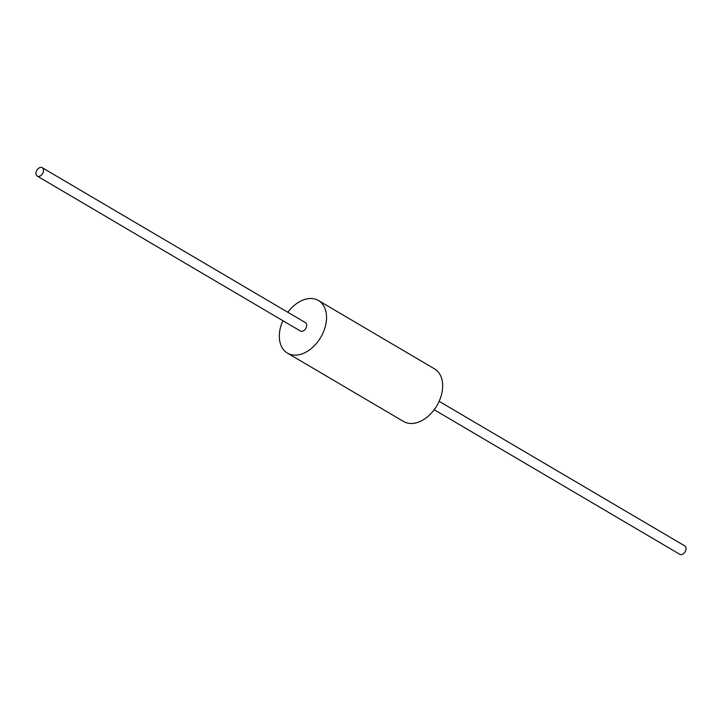 <?xml version="1.0" encoding="UTF-8"?>
<svg xmlns="http://www.w3.org/2000/svg" width="722" height="722" viewBox="0 0 722 722"><rect width="100%" height="100%" fill="white"/><g stroke="black" fill="none" stroke-linecap="round" stroke-linejoin="round"><path stroke-width="1.08" d="M318.42 300.514L434.545 368.87A30.523 20.676 120.5 0 1 439.788 399.771A30.523 20.676 120.5 0 1 412.479 423.453A30.523 20.676 120.5 0 1 403.58 421.486L287.455 353.13A30.523 20.676 -59.5 0 0 296.354 355.107A30.523 20.676 -59.5 0 0 323.664 331.416A30.523 20.676 -59.5 0 0 318.42 300.514A30.523 20.676 -59.5 0 0 287.825 312.265M282.871 320.676A30.523 20.676 -59.5 0 0 287.455 353.13M439.129 401.324L684.754 545.895A4.883 3.312 120.5 0 1 685.9 549.866A4.883 3.312 120.5 0 1 679.799 554.316L434.175 409.735M36.1 172.134A4.883 3.312 -59.5 0 0 37.246 176.105A4.883 3.312 -59.5 0 0 42.58 173.569A4.883 3.312 -59.5 0 0 42.201 167.685A4.883 3.312 -59.5 0 0 36.1 172.134M42.201 167.685L305.415 322.617A4.883 3.312 120.5 0 1 305.785 328.501A4.883 3.312 120.5 0 1 300.46 331.037L37.246 176.105"/></g></svg>
